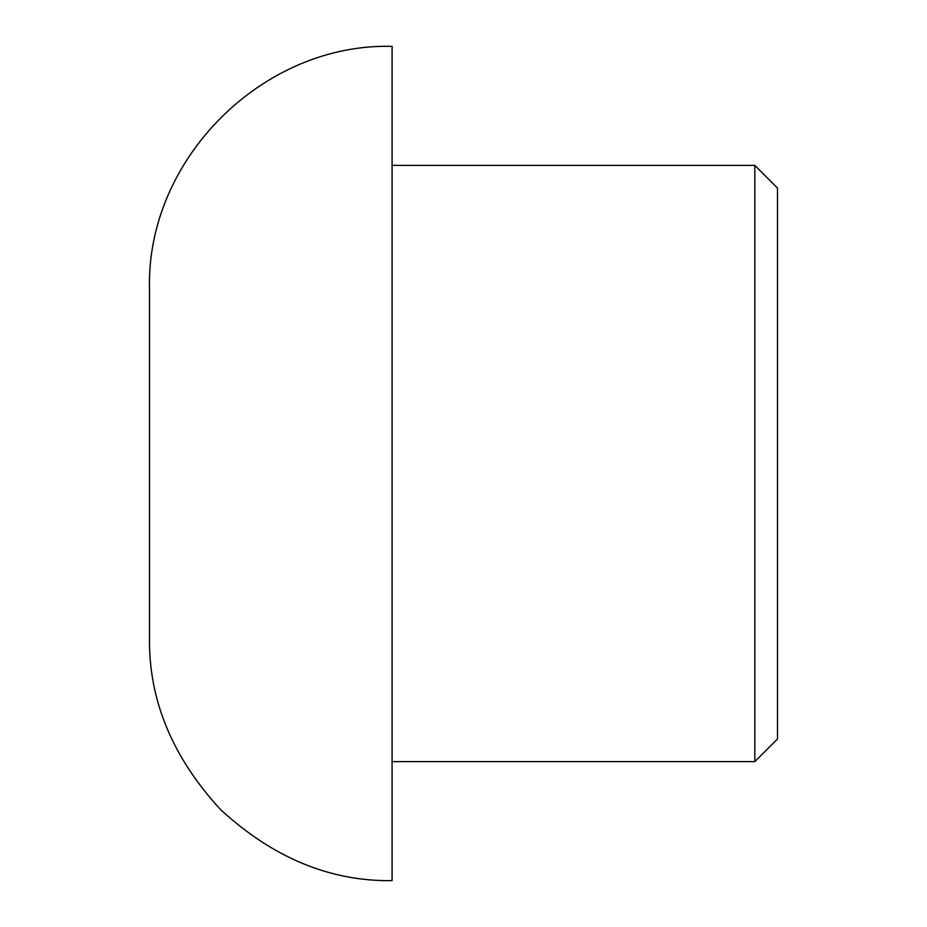 <?xml version="1.0" encoding="UTF-8"?>
<svg xmlns="http://www.w3.org/2000/svg" width="927" height="927" viewBox="0 0 927 927"><rect width="100%" height="100%" fill="white"/><g stroke="black" fill="none" stroke-linecap="round" stroke-linejoin="round"><path stroke-width="1.39" d="M777.498 463.5L777.498 738.958L754.821 761.623L754.821 165.377L777.498 188.042L777.498 463.5M149.502 463.5L149.502 638.066C148.668 699.978 172.352 757.162 220.556 809.595C273.001 857.799 330.174 881.484 392.086 880.65L392.086 46.35C262.55 42.943 146.095 159.386 149.502 288.934L149.502 463.5M392.086 761.623L754.821 761.623M392.086 165.377L754.821 165.377"/></g></svg>
